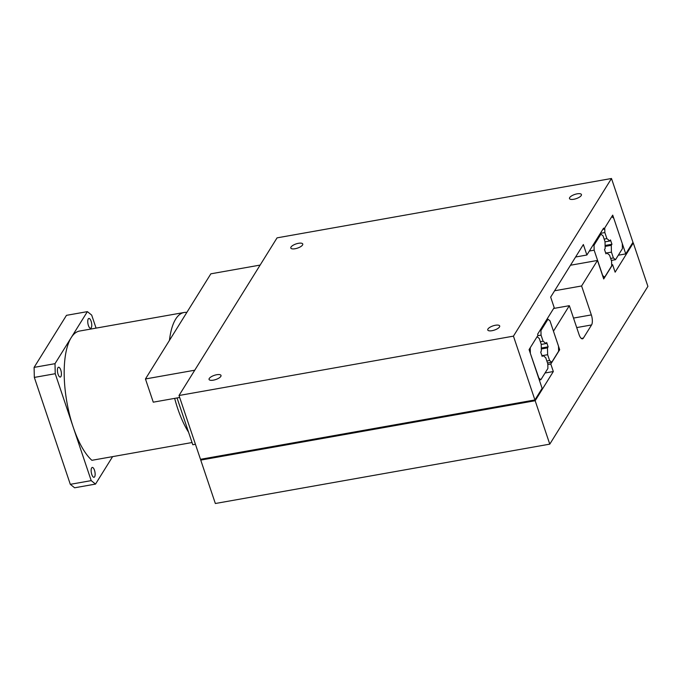 <?xml version="1.0" encoding="UTF-8"?>
<svg xmlns="http://www.w3.org/2000/svg" width="682" height="682" viewBox="0 0 682 682"><rect width="100%" height="100%" fill="white"/><g stroke="black" fill="none" stroke-linecap="round" stroke-linejoin="round"><path stroke-width="1.02" d="M549.777 444.144L535.165 400.726L553.324 371.528L550.8 364.026L559.692 349.721L553.46 331.205L569.342 305.681L579.078 334.623A7.604 2.796 79.9 0 0 582.454 338.826A7.604 2.796 79.9 0 0 583.391 338.084L591.567 324.947A7.604 2.796 79.9 0 0 591.337 314.905L581.601 285.971L597.475 260.447L603.706 278.964L612.598 264.667L615.13 272.169L633.288 242.971L647.9 286.38L549.777 444.144L215.35 503.504L200.738 460.094L535.165 400.726M545.063 372.994L553.324 371.528M200.738 460.094L201.318 459.165M547.817 364.555L550.8 364.026M558.592 349.917L559.692 349.721M553.631 308.469L569.342 305.681M554.602 290.762L581.601 285.971M570.484 265.238L597.475 260.447M611.677 264.829L612.598 264.667M632.461 243.116L633.288 242.971M295.084 248.742A6.3 2.217 161.4 0 1 290.813 248.035A6.3 2.217 161.4 0 1 298.469 243.303A6.3 2.217 161.4 0 1 302.748 244.011A6.3 2.217 161.4 0 1 295.084 248.742M492.037 330.693A6.3 2.217 161.4 0 1 487.758 329.986A6.3 2.217 161.4 0 1 495.422 325.254A6.3 2.217 161.4 0 1 499.693 325.97A6.3 2.217 161.4 0 1 492.037 330.693M213.347 380.164A6.3 2.217 161.4 0 1 209.067 379.456A6.3 2.217 161.4 0 1 216.731 374.725A6.3 2.217 161.4 0 1 221.011 375.432A6.3 2.217 161.4 0 1 213.347 380.164M573.775 199.272A6.3 2.217 161.4 0 1 569.496 198.564A6.3 2.217 161.4 0 1 577.16 193.833A6.3 2.217 161.4 0 1 581.439 194.549A6.3 2.217 161.4 0 1 573.775 199.272M612.717 215.128L603.954 229.212L603.596 228.138L586.887 255.008L583.357 244.531L550.664 297.105L554.185 307.582L537.612 334.231L537.97 335.305L529.079 349.602L542.122 388.365L534.918 399.95L513.444 336.141L611.49 178.496L632.964 242.306L625.761 253.892L612.717 215.128M602.803 229.416L603.954 229.212M534.918 399.95L200.491 459.31L179.016 395.5L513.444 336.141M179.016 395.5L277.062 237.856L611.49 178.496M618.327 255.213L625.761 253.892M575.599 257.012L586.887 255.008M622.299 243.61L622.419 248.632L615.548 259.672L613.391 257.941L611.439 252.135L611.285 245.307L611.942 244.258L610.484 239.936L609.827 240.993L606.895 238.632L604.857 232.562L604.746 227.941L611.78 216.637L613.766 218.231L622.299 243.61M611.319 260.422L615.548 259.672M610.654 258.427L613.391 257.941M606.801 252.954L611.439 252.135M605.122 246.407L611.285 245.307M605.096 245.469L611.942 244.258M605.019 241.846L609.827 240.993M604.158 239.118L606.895 238.632M600.348 233.355L604.857 232.562M594.15 250.183L594.031 245.17L600.902 234.131L603.058 235.861L605.011 241.667L605.164 248.487L604.516 249.544L605.966 253.857L606.622 252.809L609.555 255.162L611.601 261.24L611.703 265.852L604.67 277.156L602.692 275.562L594.15 250.183L589.359 251.036M592.88 245.375L594.031 245.17M599.742 234.335L600.902 234.131M605.667 252.979L606.622 252.809M603.186 277.421L604.67 277.156M558.507 346.183L558.618 351.204L551.755 362.244L549.598 360.505L547.637 354.708L547.484 347.88L548.14 346.831L546.683 342.509L546.035 343.558L543.102 341.205L541.056 335.135L540.945 330.514L547.978 319.21L549.965 320.804L558.507 346.183M547.527 362.995L551.755 362.244M546.853 361L549.598 360.505M543 355.527L547.637 354.708M541.32 348.979L547.484 347.88M541.295 348.042L548.14 346.831M541.218 344.419L546.035 343.558M540.357 341.691L543.102 341.205M537.706 335.723L541.056 335.135M539.794 330.719L540.945 330.514M546.819 319.415L547.978 319.21M530.349 352.756L530.238 347.743L537.101 336.703L539.257 338.434L541.21 344.24L541.363 351.06L540.715 352.117L542.164 356.43L542.821 355.382L545.753 357.735L547.799 363.813L547.902 368.425L540.877 379.729L538.891 378.135L530.153 352.79M541.866 355.552L542.821 355.382M539.309 380.01L540.877 379.729M60.758 369.985A4.987 1.833 -100.1 0 1 60.289 377.061A4.987 1.833 -100.1 0 1 58.072 374.299A4.987 1.833 -100.1 0 1 58.541 367.231A4.987 1.833 -100.1 0 1 60.758 369.985M91.098 321.205A4.987 1.833 -100.1 0 1 90.629 328.272A4.987 1.833 -100.1 0 1 88.413 325.519A4.987 1.833 -100.1 0 1 88.882 318.443A4.987 1.833 -100.1 0 1 91.098 321.205M94.483 470.205A4.987 1.833 -100.1 0 1 94.014 477.272A4.987 1.833 -100.1 0 1 91.797 474.51A4.987 1.833 -100.1 0 1 92.266 467.443A4.987 1.833 -100.1 0 1 94.483 470.205M112.598 456.633L95.523 484.084L91.209 480.622L73.221 427.162A67.859 24.919 -100.1 0 0 91.891 460.307L192.043 442.533M96.068 328.119L91.686 315.093L87.373 311.631L55.003 363.677L55.233 373.71L73.221 427.162A67.859 24.919 -100.1 0 1 71.184 337.658A67.859 24.919 -100.1 0 1 79.589 331.043L184.097 312.492A67.859 24.919 79.9 0 0 169.451 340.369M186.842 312.416A67.859 24.919 79.9 0 0 184.097 312.492M174.66 398.382A67.859 24.919 79.9 0 0 188.573 432.218M95.523 484.084L74.619 487.792L70.306 484.331L34.33 377.419L34.1 367.385L66.469 315.34L87.373 311.631M55.003 363.677L34.1 367.385M55.233 373.71L34.33 377.419M91.209 480.622L70.306 484.331M260.14 265.076L210.849 273.823L145.454 378.962L153.262 402.175L179.681 397.487M194.745 370.215L145.454 378.962M177.039 397.956L192.784 444.741L195.427 444.272M581.311 338.46L583.391 338.084M576.708 327.582L591.567 324.947M573.511 318.076L591.337 314.905"/></g></svg>
